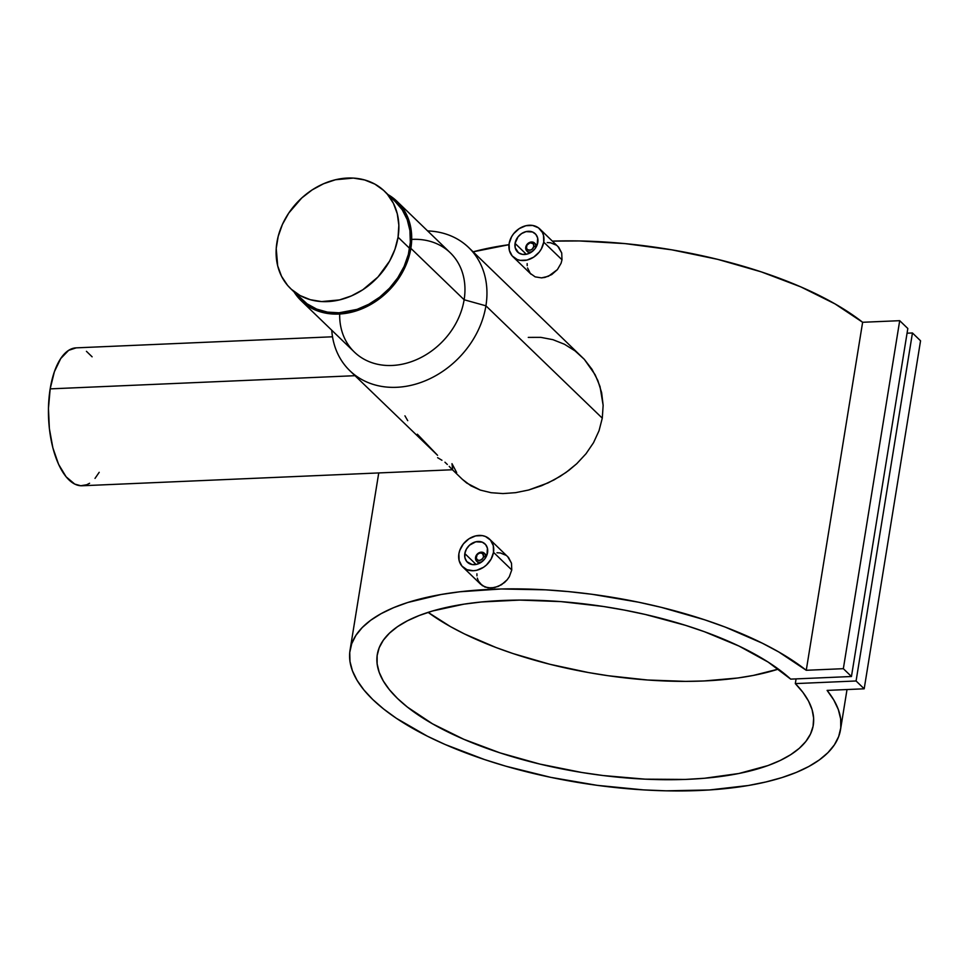 <?xml version="1.0" encoding="UTF-8"?>
<svg xmlns="http://www.w3.org/2000/svg" width="969" height="969" viewBox="0 0 969 969"><rect width="100%" height="100%" fill="white"/><g stroke="black" fill="none" stroke-linecap="round" stroke-linejoin="round"><path stroke-width="1.45" d="M290.518 288.496L302.086 299.663A67.636 54.954 -46 0 0 365.313 306.034A67.636 54.954 -46 0 0 409.633 248.391A67.636 54.954 -46 0 0 396.03 202.351L384.463 191.172A67.636 54.954 134 0 1 398.053 237.211L409.633 248.391L398.053 237.211A67.636 54.954 134 0 1 353.746 294.855A67.636 54.954 134 0 1 290.518 288.496A67.636 54.954 134 0 1 276.916 242.456A67.636 54.954 134 0 1 321.236 184.813A67.636 54.954 134 0 1 384.463 191.172M398.053 237.211L394.94 249.324L389.623 261.061L377.958 277.001L362.818 289.755L351.42 295.908L339.489 299.918L321.587 301.577L310.322 299.712L300.111 295.557L291.318 289.259L287.575 285.37L281.555 276.335L277.691 265.894L276.226 248.488L278.188 236.388L282.427 224.408L288.786 213.023L301.734 197.991L312.151 189.912L323.549 183.759L335.48 179.75L353.382 178.09L364.647 179.955L374.87 184.11L383.651 190.408L387.394 194.297L393.414 203.333L397.278 213.774L398.853 225.22L398.053 237.211M299.155 296.55L307.088 303.83L316.633 309.087L327.437 312.115L339.053 312.793L357.077 309.377L368.789 304.266L379.751 297.108L389.538 288.181L397.762 277.824L404.121 266.439L408.361 254.459L410.323 242.347L409.935 230.574L407.198 219.575L402.232 209.788L395.231 201.588M535.663 246.816L535.663 246.816A5.523 4.482 -46 0 0 531.533 241.984A5.523 4.482 -46 0 0 525.767 247.24A5.523 4.482 134 0 1 529.389 242.541A5.523 4.482 134 0 1 534.549 243.062A5.523 4.482 134 0 1 535.663 246.816L533.846 246.308L535.663 246.816A5.523 4.482 134 0 1 534.961 248.791A5.523 4.482 -46 0 0 535.663 246.816M525.767 247.24L526.433 246.635A4.142 3.367 134 0 1 530.746 242.686A4.142 3.367 134 0 1 533.846 246.308L533.192 243.679L530.019 242.795L526.942 245.169L526.482 248.064L527.572 249.711L530.261 250.147L532.332 249.033L533.846 246.308A4.142 3.367 134 0 1 529.522 250.256A4.142 3.367 134 0 1 526.433 246.635L525.767 247.24A5.523 4.482 -46 0 0 527.596 251.54A5.523 4.482 -46 0 0 532.623 251.213A5.523 4.482 134 0 1 526.882 251.007A5.523 4.482 134 0 1 525.767 247.24M515.06 243.389L526.337 254.278L515.06 243.389A12.694 10.32 134 0 1 523.381 232.56A12.694 10.32 134 0 1 535.251 233.759A12.694 10.32 134 0 1 537.807 242.407A12.694 10.32 134 0 1 529.486 253.224A12.694 10.32 134 0 1 517.616 252.037A12.694 10.32 134 0 1 515.06 243.389L518.015 236.86L521.673 233.529L526.058 231.615L532.526 231.991L535.809 234.341L537.662 237.999L537.226 244.672L534.84 248.936L531.194 252.267L526.809 254.181L522.376 254.375L518.548 252.812L515.205 247.785L515.06 243.389M557.878 246.392L561.729 253.018L561.996 259.777L543.742 242.153L561.996 259.777L561.729 253.018L558.786 247.349L539.854 228.999A19.319 15.698 134 0 1 543.742 242.153A19.319 15.698 134 0 1 531.073 258.614A19.319 15.698 134 0 1 513.013 256.797A19.319 15.698 134 0 1 509.125 243.643A19.319 15.698 134 0 1 521.794 227.182A19.319 15.698 134 0 1 539.854 228.999M485.421 556.993L485.421 556.993A5.523 4.482 -46 0 0 481.29 552.173A5.523 4.482 -46 0 0 475.537 557.429A5.523 4.482 134 0 1 479.146 552.718A5.523 4.482 134 0 1 484.318 553.238A5.523 4.482 134 0 1 485.421 556.993L483.604 556.497L485.421 556.993A5.523 4.482 134 0 1 484.718 558.968A5.523 4.482 -46 0 0 485.421 556.993M475.537 557.429L476.191 556.812A4.142 3.367 134 0 1 480.515 552.875A4.142 3.367 134 0 1 483.604 556.497L482.465 553.42L479.776 552.972L477.16 554.68L476.239 558.253L477.911 560.215L480.018 560.336L482.647 558.616L483.604 556.497A4.142 3.367 134 0 1 479.292 560.433A4.142 3.367 134 0 1 476.191 556.812L475.537 557.429A5.523 4.482 -46 0 0 477.354 561.717A5.523 4.482 -46 0 0 482.38 561.39A5.523 4.482 134 0 1 476.639 561.184A5.523 4.482 134 0 1 475.537 557.429M464.817 553.565L476.106 564.455L464.817 553.565A12.694 10.32 134 0 1 473.138 542.749A12.694 10.32 134 0 1 485.009 543.936A12.694 10.32 134 0 1 487.564 552.584A12.694 10.32 134 0 1 479.243 563.413A12.694 10.32 134 0 1 467.373 562.214A12.694 10.32 134 0 1 464.817 553.565L466.404 549.096L469.481 545.22L475.815 541.792L482.283 542.168L485.566 544.53L487.419 548.188L486.983 554.862L484.609 559.113L480.951 562.444L476.566 564.358L472.133 564.552L466.828 561.632L464.963 557.974L464.817 553.565M507.635 556.569L511.487 563.195L511.765 569.954L493.5 552.33L511.765 569.954L511.487 563.195L508.555 557.538L489.611 539.176A19.319 15.698 134 0 1 493.5 552.33A19.319 15.698 134 0 1 480.842 568.803A19.319 15.698 134 0 1 462.77 566.974A19.319 15.698 134 0 1 458.882 553.82A19.319 15.698 134 0 1 471.552 537.359A19.319 15.698 134 0 1 489.611 539.176M332.524 336.788L76.139 347.859A69.017 30.572 87.5 0 0 50.17 388.872L355.017 375.693L50.17 388.872L54.373 371.769L60.72 358.554L68.642 350.342L76.176 347.859M411.692 239.416A69.017 56.069 134 0 1 464.127 299.76L485.917 305.816A85.575 69.526 -46 0 0 427.62 230.925A85.575 69.526 134 0 1 468.705 247.567A85.575 69.526 134 0 1 485.917 305.816L602.282 418.16L603.142 405.357L600.029 386.546L595.172 374.797L584.319 359.342L468.705 247.567M301.129 300.656L354.388 352.074A69.017 56.069 -46 0 0 418.911 358.566A69.017 56.069 -46 0 0 464.127 299.76A69.017 56.069 -46 0 0 450.258 252.776L396.999 201.358A69.017 56.069 134 0 1 410.868 248.343L464.127 299.76L410.868 248.343L405.248 266.754L394.783 283.82L385.553 293.704L374.918 301.953L357.234 310.564L338.847 314.053L332.839 314.017L321.345 312.115L310.916 307.876L306.228 304.908L298.137 297.483L294.067 291.923A69.017 56.069 134 0 0 301.129 300.656A69.017 56.069 134 0 0 365.652 307.161A69.017 56.069 134 0 0 410.868 248.343L411.68 236.097L411.171 230.15L410.081 224.42L406.132 213.761L399.991 204.544L391.888 197.107L387.2 194.151M388.012 194.599A69.017 56.069 134 0 1 396.999 201.358M862.628 322.277A248.439 94.126 -170.8 0 0 552.415 241.124L579.51 240.954L625.187 243.619L671.82 249.832L717.726 259.365L761.259 271.865L800.83 286.897L835.024 303.903L862.628 322.277L899.704 320.678L843.345 668.683L806.256 670.282L862.628 322.277L899.704 320.678L907.82 328.503L851.448 676.507L843.345 668.683L899.704 320.678L907.82 328.503L851.448 676.507L790.692 679.124L851.448 676.507L843.345 668.683L806.256 670.282L862.628 322.277M508.991 244.697A248.439 94.126 -170.8 0 0 473.126 251.831L508.991 244.697M827.102 690.4A248.439 94.126 9.2 0 1 840.523 729.633A248.439 94.126 9.2 0 1 580.225 782.819A248.439 94.126 9.2 0 1 350.039 650.187A248.439 94.126 9.2 0 1 537.25 589.406A248.439 94.126 9.2 0 1 806.256 670.282L778.664 651.907L762.312 643.198L725.26 627.1L704.887 619.869L661.367 607.369L638.607 602.209L592.132 594.3L568.827 591.635L545.765 589.842L501.179 588.982L459.996 591.756L441.137 594.494L407.755 602.488L393.535 607.696L381.144 613.643L370.667 620.281L362.236 627.549L355.902 635.373L351.723 643.695L349.748 652.428L349.979 661.5L352.437 670.839L357.077 680.335L363.884 689.928L372.762 699.521L383.651 709.017L396.454 718.356L427.317 736.161L445.098 744.483L484.548 759.563L505.854 766.2L550.707 777.344L597.17 785.338L643.561 789.892L666.2 790.825L709.381 789.965L748.431 785.496L765.982 781.947L781.983 777.574L796.3 772.414L808.8 766.503L819.374 759.902L827.926 752.671L834.37 744.87L838.669 736.585L840.765 727.864L840.644 718.804L838.306 709.49L833.776 699.993L827.102 690.4L864.191 688.802L856.075 680.977L795.319 683.605A220.835 83.673 9.2 0 1 813.27 725.212A220.835 83.673 9.2 0 1 581.897 772.499A220.835 83.673 9.2 0 1 377.28 654.596A220.835 83.673 9.2 0 1 551.712 600.986A220.835 83.673 9.2 0 1 790.692 679.124L768.114 662.069L739.008 646.069L704.463 631.727L685.543 625.344L645.342 614.479L624.436 610.095L603.251 606.461L560.857 601.604L519.759 600.09L481.52 601.967L463.933 604.159L432.634 610.967L419.238 615.509L407.501 620.754L397.544 626.652L389.465 633.157L383.336 640.194L379.206 647.704L377.135 655.613L377.135 663.85L379.194 672.329L383.3 680.977L389.417 689.71L397.484 698.455L407.428 707.104L432.549 723.843L463.824 739.299L500.065 752.889L539.915 764.093L581.848 772.487L603.118 775.539L645.209 779.161L685.422 779.427L704.342 778.277L738.899 773.492L768.029 765.546L780.215 760.471L790.631 754.73L799.207 748.383L805.845 741.467L810.484 734.078L813.088 726.265L813.621 718.102L812.095 709.671L808.509 701.059L802.901 692.338L795.319 683.605L796.082 678.894L795.319 683.605L856.075 680.977L912.447 332.973L856.075 680.977L864.191 688.802L920.55 340.797L864.191 688.802L827.102 690.4M547.219 242.565L550.562 242.771L556.448 245.205M527.209 265.663L527.16 263.616M530.273 273.391L535.167 276.868L541.526 277.873L548.406 276.286L557.405 269.612L561.099 263.229L561.996 259.777L561.099 263.229L557.405 269.612L551.724 274.578L544.966 277.4L541.526 277.873L535.167 276.868L530.273 273.391L527.56 267.928M528.287 337.394L540.787 337.357L552.948 339.683L564.503 344.274L575.053 350.899L584.319 359.342L592.011 369.334L597.861 380.563L601.64 392.687L603.142 405.357L602.282 418.16L599.036 430.721L593.537 442.676L586.027 453.722L576.737 463.727L566.041 472.436L554.183 479.825L541.61 485.711L528.577 490.023L515.593 492.664L502.959 493.572L491.15 492.712L480.358 490.108L470.97 485.844L462.431 479.389L466.779 483.083L480.358 490.108L491.15 492.712L502.959 493.572L515.593 492.664L528.577 490.023L547.982 482.95L560.215 476.324L568.839 470.377L576.737 463.727L586.027 453.722L593.537 442.676L599.036 430.721L602.282 418.16L485.917 305.816A85.575 69.526 134 0 1 429.836 378.746A85.575 69.526 134 0 1 349.833 370.703A85.575 69.526 134 0 1 331.761 330.223A85.575 69.526 -46 0 0 405.514 386.401A85.575 69.526 -46 0 0 485.917 305.816L464.127 299.76A69.017 56.069 134 0 1 396.539 365.119A69.017 56.069 134 0 1 339.683 314.017M441.937 460.263L437.625 457.683M456.678 472.545L451.99 463.666L452.45 467.748M496.988 552.754L500.319 552.948L506.218 555.394M476.966 575.84L476.918 573.793M480.043 583.568L484.924 587.044L491.283 588.05L498.175 586.463L504.51 582.514L507.162 579.789L509.306 576.737L511.765 569.954L509.306 576.737L507.162 579.789L501.482 584.755L494.723 587.577L487.964 587.868L482.247 585.591L478.383 581.049L477.329 578.105M428.104 612.36A220.835 83.673 -170.8 0 0 778.386 669.094L753.397 675.417L737.869 677.985L703.833 680.977L685.604 681.377L647.498 679.996L608.205 675.732L588.51 672.559L549.847 664.274L513.182 653.615L495.971 647.498L464.502 633.956L450.512 626.64L428.104 612.36M907.057 333.203L912.447 332.973L920.55 340.797L912.447 332.973L907.057 333.203M451.578 468.875L449.204 466.368L451.578 468.875M447.327 464.478L444.953 462.201L447.327 464.478M349.833 370.703L437.552 455.297L417.36 434.221M86.435 351.323L92.116 356.81M99.201 472.303L95.01 478.407M89.584 483.265L86.701 484.754L80.754 485.748L74.746 484.088L66.11 476.809L58.6 464.357L52.859 447.811L49.371 428.601L48.45 408.373L50.17 388.872A69.017 30.572 87.5 0 0 82.086 485.76L452.559 469.747M407.719 420.667L404.945 415.834M452.535 468.293L452.644 469.129M493.5 552.33L493.282 545.632L490.459 540.06L485.457 536.487L482.38 535.615L475.622 535.905L468.96 538.812L463.388 543.888L459.778 550.368L458.882 553.82L459.112 560.518L461.934 566.09L466.925 569.675L473.332 570.729L476.772 570.244L483.434 567.337L486.414 565.036L491.089 559.137L493.5 552.33M509.125 243.643L509.355 250.341L512.177 255.913L517.167 259.486L520.256 260.358L527.003 260.067L533.665 257.16L539.236 252.085L541.332 248.96L543.742 242.153L543.512 235.455L542.41 232.463L538.425 227.8L532.611 225.438L525.864 225.729L519.19 228.636L513.631 233.711L511.535 236.836L509.125 243.643M534.549 243.062L536.947 245.375M484.318 553.238L486.717 555.552M378.746 472.945L350.039 650.187M840.535 729.56L847.015 689.54M462.467 479.425L452.135 469.456M462.77 566.974L480.854 584.428M476.639 561.184L479.049 563.498M513.013 256.797L531.097 274.251M526.882 251.007L529.28 253.321"/></g></svg>
